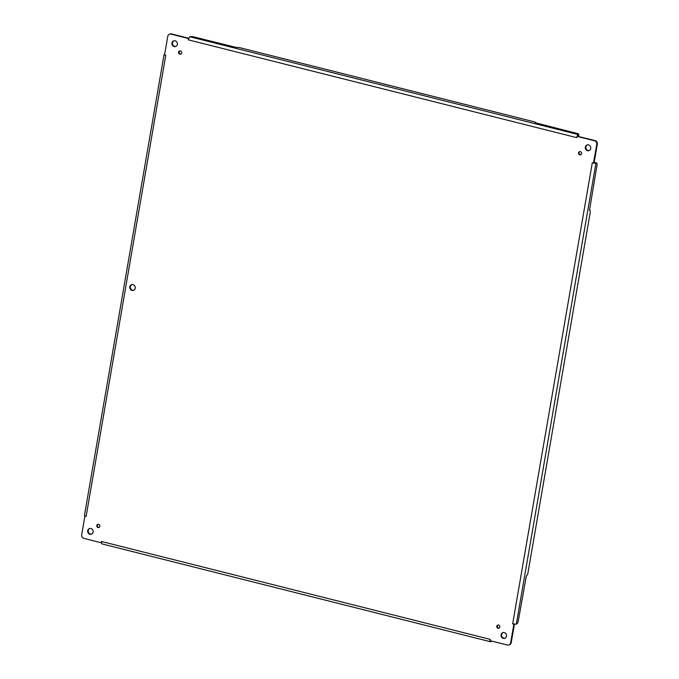<?xml version="1.0" encoding="UTF-8"?>
<svg xmlns="http://www.w3.org/2000/svg" width="679" height="679" viewBox="0 0 679 679"><rect width="100%" height="100%" fill="white"/><g stroke="black" fill="none" stroke-linecap="round" stroke-linejoin="round"><path stroke-width="1.02" d="M498.03 628.262A1.681 1.536 72.7 0 1 497.817 625.036A1.681 1.536 72.7 0 1 499.778 626.191A1.681 1.536 72.7 0 1 498.03 628.262M89.908 534.263A2.988 2.733 72.7 0 1 89.518 528.525A2.988 2.733 72.7 0 1 93.015 530.562A2.988 2.733 72.7 0 1 89.908 534.263M132.023 290.425A2.988 2.733 72.7 0 1 131.633 284.688A2.988 2.733 72.7 0 1 135.129 286.725A2.988 2.733 72.7 0 1 132.023 290.425M179.833 54.159A1.681 1.536 72.7 0 1 179.612 50.933A1.681 1.536 72.7 0 1 181.582 52.079A1.681 1.536 72.7 0 1 179.833 54.159M579.798 154.88A1.681 1.536 72.7 0 1 579.577 151.655A1.681 1.536 72.7 0 1 581.547 152.8A1.681 1.536 72.7 0 1 579.798 154.88M98.065 527.541A1.681 1.536 72.7 0 1 97.844 524.315A1.681 1.536 72.7 0 1 99.813 525.461A1.681 1.536 72.7 0 1 98.065 527.541M503.292 638.362A2.988 2.733 72.7 0 1 502.901 632.624A2.988 2.733 72.7 0 1 506.398 634.661A2.988 2.733 72.7 0 1 503.292 638.362M587.522 150.687A2.988 2.733 72.7 0 1 587.131 144.95A2.988 2.733 72.7 0 1 590.628 146.995A2.988 2.733 72.7 0 1 587.522 150.687M174.138 46.588A2.988 2.733 72.7 0 1 173.748 40.85A2.988 2.733 72.7 0 1 177.244 42.896A2.988 2.733 72.7 0 1 174.138 46.588M165.752 55.398L86.131 516.371L84.841 516.473L81.675 534.823A2.988 2.733 -107.3 0 0 83.89 538.388L101.12 542.733L101.561 541.494L490.213 639.363L490.204 640.713L507.434 645.05A2.988 2.733 -107.3 0 0 510.642 642.843L513.816 624.502L512.67 623.789L514.555 624.12A2.835 0.56 9.8 0 0 516.329 624.094L516.677 623.984A2.988 1.052 104.1 0 0 518.332 620.742L526.344 575.928A2.988 1.052 104.1 0 0 527.99 572.677L590.17 212.697A2.988 1.052 104.1 0 0 589.745 210.159A2.988 1.052 104.1 0 0 589.516 210.176L596.96 165.532A2.988 1.052 104.1 0 0 596.535 162.994A2.988 1.052 104.1 0 0 596.306 163.011L595.958 163.113A2.835 0.56 -170.2 0 1 594.176 163.138L593.582 162.705L596.748 144.355A2.988 2.733 -107.3 0 0 594.541 140.791L577.303 136.445L576.692 137.642L577.243 135.834A2.835 1.002 -75.9 0 1 578.262 134.569L578.61 134.459A2.988 0.586 9.8 0 0 578.839 134.289A2.988 0.586 9.8 0 0 577.048 133.423L535.315 122.755A2.988 0.586 9.8 0 0 535.553 122.576A2.988 0.586 9.8 0 0 533.762 121.711L240.324 47.819A2.988 0.586 9.8 0 0 236.462 47.488L194.16 36.997A2.988 0.586 9.8 0 0 190.298 36.674L189.95 36.785A2.835 1.002 104.1 0 0 188.932 38.041L188.227 38.465L170.989 34.128A2.988 2.733 -107.3 0 0 167.781 36.335L164.607 54.676L165.752 55.398L164.369 54.906A2.835 0.56 -170.2 0 1 164.055 54.575A2.835 0.56 -170.2 0 1 164.276 54.405L164.624 54.303A2.988 1.052 -75.9 0 1 164.674 54.286M512.67 623.789L592.292 162.807L594.159 162.527L597.325 144.177A2.988 2.733 -107.3 0 0 595.11 140.612L577.753 136.309M576.692 137.642L188.38 39.857L188.227 38.465M498.114 624.986A1.681 1.536 -107.3 0 0 499.09 628.126M89.806 528.449A2.988 2.733 -107.3 0 0 91.572 534.118M131.93 284.611A2.988 2.733 -107.3 0 0 133.687 290.281M179.91 50.874A1.681 1.536 -107.3 0 0 180.886 54.014M579.874 151.595A1.681 1.536 -107.3 0 0 580.859 154.736M98.141 524.264A1.681 1.536 -107.3 0 0 99.126 527.405M503.19 632.548A2.988 2.733 -107.3 0 0 504.955 638.218M587.428 144.882A2.988 2.733 -107.3 0 0 589.194 150.551M174.045 40.782A2.988 2.733 -107.3 0 0 175.81 46.452M508.826 645.016L509.394 644.838A2.988 2.733 -107.3 0 0 511.219 642.665L514.393 624.324L513.816 624.502L514.555 624.12L513.816 624.502M490.043 639.321L489.992 640.984A2.835 1.002 -75.9 0 0 490.442 641.723L102.13 543.938A2.835 1.002 104.1 0 1 101.68 543.192L101.12 542.733M491.316 640.993L491.24 641.434A2.988 0.586 -170.2 0 1 491.01 641.604L490.662 641.714A2.835 1.002 -75.9 0 1 490.442 641.723M101.731 541.536L101.68 543.192M86.131 516.371L84.748 515.879L84.841 516.473M164.055 54.575L84.434 515.548A2.835 0.56 9.8 0 0 84.748 515.879M188.609 38.245L171.566 33.95A2.988 2.733 -107.3 0 0 170.174 33.984L169.606 34.162M188.38 39.857L188.932 38.041M592.292 162.807L594.176 163.138L594.1 162.553M578.61 134.459L578.007 136.012A1.341 0.475 104.1 0 0 577.676 136.326M577.456 136.403L577.294 135.978M594.159 162.527L594.142 163.113M595.381 162.773A2.988 1.052 104.1 0 0 595.177 162.654A2.988 1.052 104.1 0 0 594.948 162.663L593.913 162.799M514.393 624.324L514.139 623.763M578.355 135.902A2.988 0.586 9.8 0 0 578.593 135.732L578.839 134.289M511.219 642.665L510.642 642.843M170.989 34.128L171.566 33.95M578.262 134.569L189.95 36.785M594.541 140.791L595.11 140.612M596.748 144.355L597.325 144.177M516.329 624.094L595.958 163.113M491.01 641.604L491.121 640.942M596.306 163.011L594.948 162.663M595.177 162.654L596.535 162.994M589.27 210.04L589.745 210.159"/></g></svg>
